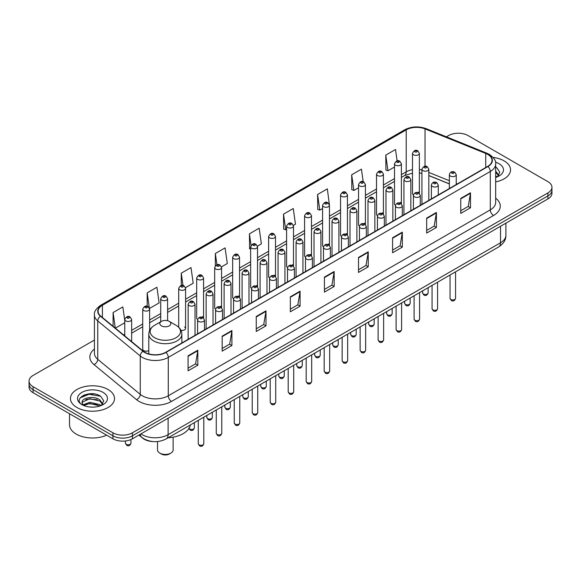 <?xml version="1.0" encoding="UTF-8"?>
<svg xmlns="http://www.w3.org/2000/svg" width="581" height="581" viewBox="0 0 581 581"><rect width="100%" height="100%" fill="white"/><g stroke="black" fill="none" stroke-linecap="round" stroke-linejoin="round"><path stroke-width="0.87" d="M400.382 202.449A3.442 1.99 0 0 1 401.384 203.771L401.391 163.748A3.442 1.99 180 0 1 399.263 165.585A3.442 1.99 180 0 1 395.508 165.157A3.442 1.99 180 0 1 394.506 163.748L394.506 203.858A3.442 1.99 0 0 0 395.472 205.238M383.409 214.157L383.409 174.133A3.442 1.99 180 0 1 381.281 175.97A3.442 1.99 180 0 1 377.527 175.535A3.442 1.99 180 0 1 376.517 174.133L376.517 214.236A3.442 1.99 0 0 0 377.49 215.624M364.41 223.213A3.442 1.99 0 0 1 365.42 224.535L365.42 184.518A3.442 1.99 180 0 1 363.299 186.348A3.442 1.99 180 0 1 359.545 185.92A3.442 1.99 180 0 1 358.535 184.518L358.535 224.622A3.442 1.99 0 0 0 359.508 226.002M346.429 233.598A3.442 1.99 0 0 1 347.438 234.913L347.438 194.896A3.442 1.99 180 0 1 345.31 196.734A3.442 1.99 180 0 1 341.563 196.305A3.442 1.99 180 0 1 340.553 194.896L340.553 235.007A3.442 1.99 0 0 0 341.519 236.387M328.447 243.984A3.442 1.99 0 0 1 329.449 245.298L329.456 205.282A3.442 1.99 180 0 1 327.328 207.119A3.442 1.99 180 0 1 323.581 206.683A3.442 1.99 180 0 1 322.571 205.282L322.571 245.385A3.442 1.99 0 0 0 323.537 246.772M311.474 255.684L311.474 215.66A3.442 1.99 180 0 1 309.346 217.497A3.442 1.99 180 0 1 305.591 217.069A3.442 1.99 180 0 1 304.589 215.66L304.589 255.771A3.442 1.99 0 0 0 305.555 257.151M292.483 264.747A3.442 1.99 0 0 1 293.485 266.062L293.492 226.045A3.442 1.99 180 0 1 291.364 227.883A3.442 1.99 180 0 1 287.61 227.454A3.442 1.99 180 0 1 286.6 226.045L286.6 266.156A3.442 1.99 0 0 0 287.573 267.536M274.493 275.133A3.442 1.99 0 0 1 275.503 276.447L275.503 236.431A3.442 1.99 180 0 1 273.382 238.268A3.442 1.99 180 0 1 269.628 237.832A3.442 1.99 180 0 1 268.618 236.431L268.618 276.534A3.442 1.99 0 0 0 269.591 277.921M256.511 285.511A3.442 1.99 0 0 1 257.521 286.832L257.521 246.809A3.442 1.99 180 0 1 255.393 248.646A3.442 1.99 180 0 1 251.646 248.218A3.442 1.99 180 0 1 250.636 246.809L250.636 286.92A3.442 1.99 0 0 0 251.602 288.299M239.539 297.218L239.539 257.194A3.442 1.99 180 0 1 237.411 259.032A3.442 1.99 180 0 1 233.664 258.596A3.442 1.99 180 0 1 232.654 257.194L232.654 297.298A3.442 1.99 0 0 0 233.62 298.685M220.548 306.274A3.442 1.99 0 0 1 221.55 307.596L221.557 267.58A3.442 1.99 180 0 1 219.429 269.41A3.442 1.99 180 0 1 215.674 268.981A3.442 1.99 180 0 1 214.672 267.58L214.672 307.683A3.442 1.99 0 0 0 215.638 309.063M202.566 316.66A3.442 1.99 0 0 1 203.568 317.974L203.568 277.958A3.442 1.99 180 0 1 201.447 279.795A3.442 1.99 180 0 1 197.693 279.367A3.442 1.99 180 0 1 196.683 277.958L196.683 318.068A3.442 1.99 0 0 0 197.656 319.448M149.622 330.48L149.622 309.107A3.442 1.99 180 0 1 147.494 310.944A3.442 1.99 180 0 1 143.747 310.515A3.442 1.99 180 0 1 142.737 309.107L142.737 349.21A3.442 1.99 0 0 0 143.747 350.619A3.442 1.99 0 0 0 148.801 350.503M418.364 192.071A3.442 1.99 0 0 1 419.366 193.386L419.373 153.369A3.442 1.99 180 0 1 417.245 155.207A3.442 1.99 180 0 1 413.498 154.771A3.442 1.99 180 0 1 412.488 153.369L412.488 193.473A3.442 1.99 0 0 0 413.454 194.86M449.36 183.908L428.822 175.607M383.402 214.149A3.442 1.99 0 0 0 382.4 212.835M311.467 255.684A3.442 1.99 0 0 0 310.465 254.362M239.532 297.211A3.442 1.99 0 0 0 238.53 295.896M180.96 330.313A3.442 1.99 0 0 0 185.586 328.447A3.442 1.99 0 0 0 184.576 327.045M153.043 441.575A13.77 7.952 180 0 1 142.723 438.197L138.903 435.053M94.325 393.954A18.36 10.603 0 0 0 83.577 395.233M94.427 340.038L33.081 375.449A13.77 7.952 0 0 0 29.05 381.071L29.05 387.069A13.77 7.952 0 0 0 33.081 392.691L112.939 438.8A13.77 7.952 0 0 0 132.417 438.8L547.919 198.913A13.77 7.952 0 0 0 551.95 193.284L551.95 190.285A13.77 7.952 0 0 1 547.919 195.913A13.77 7.952 0 0 0 551.95 190.285L551.95 187.293A13.77 7.952 0 0 0 547.919 181.664L468.061 135.562A13.77 7.952 0 0 0 448.583 135.562L446.39 136.833M29.05 381.071A13.77 7.952 0 0 0 33.081 386.699L112.939 432.801A13.77 7.952 0 0 0 132.417 432.801L132.417 435.801L547.919 195.913L132.417 435.801A13.77 7.952 0 0 1 112.939 435.801A13.77 7.952 0 0 0 132.417 435.801L132.417 438.8M33.081 386.699L33.081 389.691L112.939 435.801L33.081 389.691A13.77 7.952 0 0 1 29.05 384.07A13.77 7.952 0 0 0 33.081 389.691L33.081 392.691M504.097 160.864A22.034 12.724 0 0 0 493.087 157.415A22.034 12.724 0 0 1 504.097 160.864A22.034 12.724 0 0 1 510.546 169.863A22.034 12.724 0 0 0 504.097 160.864M108.066 389.51A22.034 12.724 0 0 0 84.056 386.75A22.034 12.724 0 0 0 70.454 398.501A22.034 12.724 0 0 0 76.903 407.499A22.034 12.724 0 0 0 100.92 410.259A22.034 12.724 0 0 0 114.522 398.501A22.034 12.724 0 0 0 108.066 389.51A22.034 12.724 0 0 0 84.056 386.75A22.034 12.724 0 0 0 70.454 398.501A22.034 12.724 0 0 0 76.903 407.499A22.034 12.724 0 0 0 100.92 410.259A22.034 12.724 0 0 0 114.522 398.501A22.034 12.724 0 0 0 108.066 389.51M487.699 154.401A14.692 8.483 180 0 1 492.005 160.392A14.692 8.483 180 0 1 487.699 166.391L165.687 352.304A14.692 8.483 180 0 1 143.267 351.171L100.753 316.122A14.692 8.483 180 0 1 98.095 311.256A14.692 8.483 180 0 1 102.401 305.257L406.213 129.853A14.692 8.483 180 0 1 425.023 128.902L485.738 153.449A14.692 8.483 180 0 1 487.699 154.401M487.96 154.248A15.055 8.693 0 0 0 485.948 153.275L425.234 128.728A15.055 8.693 0 0 0 405.952 129.701L102.14 305.105A15.055 8.693 0 0 0 100.455 316.238L142.962 351.294A15.055 8.693 0 0 0 165.948 352.456L487.96 166.544A15.055 8.693 0 0 0 487.96 154.248M188.084 355.826L188.084 370.823L197.823 365.202L197.823 350.205L188.084 355.826M188.084 368.165L195.586 363.829L197.787 350.706A3.675 2.121 -120 0 0 197.823 350.205M195.521 363.873L197.823 365.202M222.167 336.152L222.167 351.142L231.906 345.521L231.906 330.531L222.167 336.152M222.167 348.484L229.669 344.155L231.87 331.025A3.675 2.121 -120 0 0 231.906 330.531M229.604 344.192L231.906 345.521M256.25 316.471L256.25 331.468L265.989 325.847L265.989 310.85L256.25 316.471M256.25 328.802L263.752 324.474L265.953 311.351A3.675 2.121 -120 0 0 265.989 310.85M263.687 324.51L265.989 325.847M290.34 296.797L290.34 311.786L300.079 306.165L300.079 291.175L290.34 296.797M290.34 309.128L297.835 304.8L300.036 291.669A3.675 2.121 -120 0 0 300.079 291.175M297.77 304.836L300.079 306.165M460.755 198.404L460.755 213.394L470.494 207.773L470.494 192.783L460.755 198.404M460.755 210.736L468.257 206.408L470.457 193.277A3.675 2.121 -120 0 0 470.494 192.783M468.192 206.444L470.494 207.773M426.672 218.078L426.672 233.075L436.411 227.454L436.411 212.457L426.672 218.078M426.672 230.417L434.174 226.082L436.375 212.958A3.675 2.121 -120 0 0 436.411 212.457M434.109 226.125L436.411 227.454M392.589 237.76L392.589 252.75L402.328 247.128L402.328 232.139L392.589 237.76M392.589 250.091L400.091 245.763L402.292 232.632A3.675 2.121 -120 0 0 402.328 232.139M400.026 245.799L402.328 247.128M358.506 257.441L358.506 272.431L368.245 266.81L368.245 251.813L358.506 257.441M358.506 269.773L366.008 265.437L368.201 252.314A3.675 2.121 -120 0 0 368.245 251.813M365.943 265.481L368.245 266.81M324.423 277.115L324.423 292.112L334.162 286.484L334.162 271.494L324.423 277.115M324.423 289.447L331.925 285.118L334.119 271.995A3.675 2.121 -120 0 0 334.162 271.494M331.86 285.155L334.162 286.484M495.673 181.889A22.034 12.724 0 0 0 510.546 169.863A22.034 12.724 0 0 1 495.673 181.889M132.417 432.801L547.919 192.914A13.77 7.952 0 0 0 551.95 187.293M185.506 287.668L193.204 283.223L191.004 267.558L181.272 273.179L181.272 285.474M149.535 308.438L159.121 302.904L156.921 287.239L147.182 292.86L147.182 306.267M124.755 320.545L122.838 306.913L113.099 312.534L113.099 326.297M293.405 225.377L295.46 224.186L293.26 208.521L283.521 214.142L283.681 229.045M329.369 204.606L327.343 188.847L317.604 194.468L317.763 209.371M363.19 181.737L361.426 169.165L351.687 174.787L351.846 189.689M397.106 160.872L395.508 149.491L385.777 155.112L385.929 170.015M221.47 266.904L227.287 263.542L225.094 247.876L215.355 253.505L215.355 265.771M257.434 246.141L261.37 243.867L259.177 228.202L249.438 233.823L249.59 248.726M250.636 249.118L249.438 248.668M249.438 233.823L251.057 245.364M283.521 214.142L285.721 229.815L286.6 229.299M285.721 229.815L283.521 228.987M317.604 194.468L319.804 210.133L322.571 208.535M319.804 210.133L317.604 209.313M351.687 174.787L353.887 190.452L358.535 187.772M353.887 190.452L351.687 189.631M385.777 155.112L387.97 170.778L394.506 167.008M387.97 170.778L385.777 169.957M215.355 253.505L216.938 264.783M181.272 273.179L182.993 285.467M147.182 292.86L149.281 307.792M115.365 328.163L124.755 322.745M113.099 312.534L115.285 328.098M495.673 175.861L497.067 176.951M495.673 177.052L496.072 177.321M495.673 171.104L498.832 175.339M495.673 172.296L498.6 175.644M495.673 177.445A14.968 8.642 0 0 0 499.094 175.97A14.968 8.642 0 0 0 499.094 163.748A14.968 8.642 0 0 0 495.506 162.215M497.416 176.806L499.762 172.201L496.799 167.735M495.673 167.175L496.595 167.597M157.524 441.545L157.524 449.934A7.807 4.503 0 0 0 159.811 453.115L161.438 454.051A5.512 3.181 0 0 0 169.224 454.051L170.85 453.115A7.807 4.503 0 0 0 173.131 449.934L173.131 437.181M161.438 454.051L159.811 453.115A7.807 4.503 0 0 0 170.85 453.115M161.438 325.861A5.512 3.181 0 0 0 169.224 325.861A5.512 3.181 0 0 0 169.224 321.366L176.065 325.309A15.179 8.766 0 0 1 176.065 337.706A15.179 8.766 0 0 1 154.597 337.706A15.179 8.766 0 0 1 154.597 325.309C150.857 327.531 148.925 330.48 148.801 334.162A16.529 9.543 0 0 0 153.645 340.909A16.529 9.543 0 0 0 171.656 342.979A16.529 9.543 0 0 0 181.853 334.162C181.737 330.48 179.805 327.531 176.065 325.309L169.224 321.366A5.512 3.181 0 0 0 161.438 321.366A5.512 3.181 0 0 0 161.438 325.861M168.069 437.805A25.252 14.576 0 0 0 190.43 424.9M69.531 413.737L69.531 424.74A22.957 13.254 0 0 0 76.256 434.109A22.957 13.254 0 0 0 106.65 435.169M89.982 407.02L93.476 407.128M83.119 404.826L89.801 402.277L99.823 404.623L101.043 405.596M83.729 405.465L89.801 403.468L100.048 405.959M83.221 405.291L82.146 402.778A10.378 5.992 0 0 0 83.824 405.553M102.808 403.977L99.823 399.859C93.599 395.211 80.781 398.079 82.146 402.778L82.11 402.321M82.175 402.923L82.466 402.146L89.801 398.704L99.823 401.05L102.568 404.289M101.392 405.451L103.738 400.846L100.774 396.373C90.273 388.827 71.608 398.777 82.386 404.87L82.916 405.197M103.069 392.393A14.968 8.642 0 0 0 81.906 392.393A14.968 8.642 0 0 0 81.906 404.616A14.968 8.642 0 0 0 103.069 404.616A14.968 8.642 0 0 0 103.069 392.393M80.193 397.876L88.987 394.267L100.571 396.242M85.683 399.626L88.987 399.031L97.252 399.735M85.683 404.391L88.987 403.788L97.252 404.499M140.922 433.884A18.36 10.603 0 0 0 142.156 434.675A18.36 10.603 0 0 0 168.12 434.675L500.524 242.764A18.36 10.603 0 0 0 505.898 235.269C506.036 239.822 503.611 243.722 498.621 246.969L166.217 438.88A9.18 5.302 60 0 0 168.12 434.675L168.12 418.182M500.524 226.27L500.524 242.764A9.18 5.302 60 0 1 498.621 246.969M140.174 434.319A9.18 6.144 129.5 0 0 141.779 437.304L138.99 435.002M547.919 198.913L547.919 192.914M112.939 438.8L112.939 432.801M495.673 198.172A22.957 13.254 180 0 1 493.545 215.493L171.533 401.406A4.59 2.651 60 0 1 168.287 395.784L490.299 209.872A18.36 10.603 0 0 0 495.673 202.377L495.673 163.995A18.36 10.603 180 0 1 490.299 171.489A4.59 2.651 -120 0 0 487.96 166.544M171.533 401.406A22.957 13.254 180 0 1 139.07 401.406A22.957 13.254 180 0 1 136.499 399.641L93.984 364.585A22.957 13.254 180 0 1 94.427 349.036M142.316 395.784A18.36 10.603 0 0 0 168.287 395.784L168.287 357.402A18.36 10.603 180 0 1 140.261 355.986L97.746 320.937A18.36 10.603 180 0 1 94.427 314.851L94.427 353.233A18.36 10.603 0 0 0 97.746 359.319L140.261 394.368A18.36 10.603 0 0 0 142.316 395.784M495.673 163.995C496.29 161.126 494.177 157.923 489.347 154.393L486.936 153.224A4.59 2.15 112 0 0 485.948 153.275M486.936 153.224L426.222 128.677C418.618 125.99 411.399 126.382 404.565 129.853A4.59 2.651 60 0 1 405.952 129.701M102.14 305.105A4.59 2.651 -120 0 0 100.753 305.257C95.988 308.678 93.875 311.881 94.427 314.851M100.455 316.238A4.59 3.072 129.5 0 0 97.746 320.937L97.746 359.319A4.59 3.072 -50.5 0 1 93.984 364.585M426.222 128.677A4.59 2.15 112 0 0 425.234 128.728M142.962 351.294A4.59 3.072 129.5 0 0 140.261 355.986L140.261 394.368A4.59 3.072 -50.5 0 1 136.499 399.641M165.948 352.456A4.59 2.651 60 0 1 168.287 357.402L490.299 171.489L490.299 209.872A4.59 2.651 60 0 0 493.545 215.493M102.401 305.257L102.401 317.48M485.738 153.449L485.738 167.524M425.023 128.902L425.023 166.26M457.312 183.937L456.245 183.509M449.36 180.72L428.822 172.419M421.929 169.928A14.692 8.483 0 0 0 419.373 169.499M412.488 169.688A14.692 8.483 0 0 0 406.213 171.838L401.391 174.62M406.213 129.853L406.213 171.838A8.265 4.771 60 0 1 404.499 175.615L401.391 177.416M394.506 178.592L383.409 185.005M376.517 188.978L365.42 195.383M358.535 199.363L347.438 205.768M340.553 209.741L329.456 216.147M322.571 220.126L311.474 226.532M304.589 230.504L293.492 236.917M286.6 240.89L275.503 247.295M268.618 251.275L257.521 257.681M250.636 261.653L239.539 268.066M232.654 272.039L221.557 278.444M214.672 282.424L203.568 288.83M196.683 292.802L185.586 299.208M178.701 303.188L167.604 309.593M160.719 313.566L149.622 319.978M142.737 323.951L131.64 330.357M124.755 334.336L123.63 334.983M324.423 277.595L334.119 271.995M358.506 257.913L368.201 252.314M392.589 238.232L402.292 232.632M426.672 218.558L436.375 212.958M460.755 198.876L470.457 193.277M290.34 297.269L300.036 291.669M256.25 316.95L265.953 311.351M222.167 336.624L231.87 331.025M188.084 356.306L197.787 350.706M455.562 298.351C454.654 300.827 453.245 301.554 451.335 300.53L450.05 298.351A2.752 1.59 0 0 0 450.856 299.476A2.752 1.59 0 0 0 453.863 299.818A2.752 1.59 0 0 0 455.562 298.351L455.562 271.828M450.369 176.065A3.442 1.99 180 0 1 449.36 174.656C450.239 171.831 452.04 171.01 454.763 172.201L456.245 174.656A3.442 1.99 180 0 1 454.124 176.493A3.442 1.99 180 0 1 450.369 176.065M453.616 172.317A1.147 0.661 0 0 0 451.996 172.317A1.147 0.661 0 0 0 451.996 173.254A1.147 0.661 0 0 0 453.616 173.254A1.147 0.661 0 0 0 453.616 172.317M437.573 308.736C436.672 311.213 435.263 311.939 433.346 310.908L432.068 308.736A2.752 1.59 0 0 0 432.874 309.862A2.752 1.59 0 0 0 435.873 310.203A2.752 1.59 0 0 0 437.573 308.736L437.573 282.213M432.387 186.443A3.442 1.99 180 0 1 431.378 185.041C432.257 182.216 434.058 181.395 436.781 182.587L438.263 185.041A3.442 1.99 180 0 1 436.142 186.879A3.442 1.99 180 0 1 432.387 186.443M435.634 182.695A1.147 0.661 0 0 0 434.007 182.695A1.147 0.661 0 0 0 434.007 183.632A1.147 0.661 0 0 0 435.634 183.632A1.147 0.661 0 0 0 435.634 182.695M419.591 319.114C418.683 321.591 417.274 322.317 415.364 321.293L414.086 319.114A2.752 1.59 0 0 0 414.892 320.24A2.752 1.59 0 0 0 417.892 320.589A2.752 1.59 0 0 0 419.591 319.114L419.591 292.592M414.406 196.828A3.442 1.99 180 0 1 413.396 195.419C414.275 192.594 416.076 191.781 418.799 192.965L420.281 195.419A3.442 1.99 180 0 1 418.153 197.257A3.442 1.99 180 0 1 414.406 196.828M417.652 193.081A1.147 0.661 0 0 0 416.025 193.081A1.147 0.661 0 0 0 416.025 194.018A1.147 0.661 0 0 0 417.652 194.018A1.147 0.661 0 0 0 417.652 193.081M401.609 329.5C400.701 331.976 399.292 332.702 397.382 331.671L396.104 329.5A2.752 1.59 0 0 0 396.91 330.625A2.752 1.59 0 0 0 399.91 330.967A2.752 1.59 0 0 0 401.609 329.5L401.609 302.977M396.424 207.214A3.442 1.99 180 0 1 395.414 205.805C396.293 202.98 398.094 202.159 400.817 203.35L402.299 205.805A3.442 1.99 180 0 1 400.171 207.642A3.442 1.99 180 0 1 396.424 207.214M399.67 203.459A1.147 0.661 0 0 0 398.043 203.459A1.147 0.661 0 0 0 398.043 204.403A1.147 0.661 0 0 0 399.67 204.403A1.147 0.661 0 0 0 399.67 203.459M383.627 339.885C382.719 342.362 381.31 343.08 379.4 342.056L378.115 339.885A2.752 1.59 0 0 0 378.921 341.003A2.752 1.59 0 0 0 381.928 341.352A2.752 1.59 0 0 0 383.627 339.885L383.627 313.362M378.434 217.592A3.442 1.99 180 0 1 377.432 216.19C378.311 213.365 380.112 212.544 382.828 213.728L384.317 216.19A3.442 1.99 180 0 1 382.189 218.028A3.442 1.99 180 0 1 378.434 217.592M381.681 213.844A1.147 0.661 0 0 0 380.061 213.844A1.147 0.661 0 0 0 380.061 214.781A1.147 0.661 0 0 0 381.681 214.781A1.147 0.661 0 0 0 381.681 213.844M365.645 350.263C364.737 352.74 363.328 353.466 361.418 352.442L360.133 350.263A2.752 1.59 0 0 0 360.939 351.389A2.752 1.59 0 0 0 363.946 351.73A2.752 1.59 0 0 0 365.645 350.263L365.645 323.74M360.452 227.977A3.442 1.99 180 0 1 359.443 226.568C360.322 223.743 362.123 222.93 364.846 224.113L366.328 226.568A3.442 1.99 180 0 1 364.207 228.406A3.442 1.99 180 0 1 360.452 227.977M363.699 224.23A1.147 0.661 0 0 0 362.079 224.23A1.147 0.661 0 0 0 362.079 225.167A1.147 0.661 0 0 0 363.699 225.167A1.147 0.661 0 0 0 363.699 224.23M347.656 360.648C346.755 363.125 345.346 363.851 343.429 362.82L342.151 360.648A2.752 1.59 0 0 0 342.957 361.774A2.752 1.59 0 0 0 345.956 362.116A2.752 1.59 0 0 0 347.656 360.648L347.656 334.126M342.47 238.355A3.442 1.99 180 0 1 341.461 236.954C342.34 234.128 344.141 233.308 346.864 234.499L348.346 236.954A3.442 1.99 180 0 1 346.225 238.791A3.442 1.99 180 0 1 342.47 238.355M345.717 234.608A1.147 0.661 0 0 0 344.09 234.608A1.147 0.661 0 0 0 344.09 235.545A1.147 0.661 0 0 0 345.717 235.545A1.147 0.661 0 0 0 345.717 234.608M329.674 371.027C328.766 373.51 327.357 374.229 325.447 373.205L324.169 371.027A2.752 1.59 0 0 0 324.975 372.152A2.752 1.59 0 0 0 327.974 372.501A2.752 1.59 0 0 0 329.674 371.027L329.674 344.504M324.488 248.741A3.442 1.99 180 0 1 323.479 247.339C324.358 244.514 326.159 243.693 328.882 244.877L330.364 247.339A3.442 1.99 180 0 1 328.236 249.169A3.442 1.99 180 0 1 324.488 248.741M327.735 244.993A1.147 0.661 0 0 0 326.108 244.993A1.147 0.661 0 0 0 326.108 245.93A1.147 0.661 0 0 0 327.735 245.93A1.147 0.661 0 0 0 327.735 244.993M311.692 381.412C310.784 383.888 309.375 384.615 307.465 383.591L306.187 381.412A2.752 1.59 0 0 0 306.993 382.538A2.752 1.59 0 0 0 309.993 382.879A2.752 1.59 0 0 0 311.692 381.412L311.692 354.889M306.507 259.126A3.442 1.99 180 0 1 305.497 257.717C306.376 254.892 308.177 254.071 310.9 255.262L312.382 257.717A3.442 1.99 180 0 1 310.254 259.554A3.442 1.99 180 0 1 306.507 259.126M309.753 255.379A1.147 0.661 0 0 0 308.126 255.379A1.147 0.661 0 0 0 308.126 256.315A1.147 0.661 0 0 0 309.753 256.315A1.147 0.661 0 0 0 309.753 255.379M293.71 391.797C292.802 394.274 291.393 395 289.483 393.969L288.198 391.797A2.752 1.59 0 0 0 289.004 392.916A2.752 1.59 0 0 0 292.011 393.264A2.752 1.59 0 0 0 293.71 391.797L293.71 365.275M288.517 269.504A3.442 1.99 180 0 1 287.508 268.102C288.394 265.277 290.195 264.457 292.911 265.648L294.4 268.102A3.442 1.99 180 0 1 292.272 269.94A3.442 1.99 180 0 1 288.517 269.504M291.764 265.757A1.147 0.661 0 0 0 290.144 265.757A1.147 0.661 0 0 0 290.144 266.694A1.147 0.661 0 0 0 291.764 266.694A1.147 0.661 0 0 0 291.764 265.757M275.728 402.175C274.82 404.652 273.411 405.378 271.501 404.354L270.216 402.175A2.752 1.59 0 0 0 271.022 403.301A2.752 1.59 0 0 0 274.029 403.65A2.752 1.59 0 0 0 275.728 402.175L275.728 375.653M270.535 279.889A3.442 1.99 180 0 1 269.526 278.481C270.405 275.655 272.206 274.842 274.929 276.026L276.411 278.481A3.442 1.99 180 0 1 274.29 280.318A3.442 1.99 180 0 1 270.535 279.889M273.782 276.142A1.147 0.661 0 0 0 272.162 276.142A1.147 0.661 0 0 0 272.162 277.079A1.147 0.661 0 0 0 273.782 277.079A1.147 0.661 0 0 0 273.782 276.142M257.739 412.561C256.838 415.037 255.429 415.764 253.512 414.732L252.234 412.561A2.752 1.59 0 0 0 253.04 413.687A2.752 1.59 0 0 0 256.039 414.028A2.752 1.59 0 0 0 257.739 412.561L257.739 386.038M252.553 290.275A3.442 1.99 180 0 1 251.544 288.866C252.423 286.041 254.224 285.22 256.947 286.411L258.429 288.866A3.442 1.99 180 0 1 256.308 290.703A3.442 1.99 180 0 1 252.553 290.275M255.8 286.52A1.147 0.661 0 0 0 254.173 286.52A1.147 0.661 0 0 0 254.173 287.464A1.147 0.661 0 0 0 255.8 287.464A1.147 0.661 0 0 0 255.8 286.52M239.757 422.946C238.849 425.423 237.44 426.142 235.53 425.118L234.252 422.946A2.752 1.59 0 0 0 235.058 424.065A2.752 1.59 0 0 0 238.057 424.413A2.752 1.59 0 0 0 239.757 422.946L239.757 396.424M234.571 300.653A3.442 1.99 180 0 1 233.562 299.251C234.441 296.426 236.242 295.606 238.965 296.789L240.447 299.251A3.442 1.99 180 0 1 238.319 301.089A3.442 1.99 180 0 1 234.571 300.653M237.818 296.906A1.147 0.661 0 0 0 236.191 296.906A1.147 0.661 0 0 0 236.191 297.842A1.147 0.661 0 0 0 237.818 297.842A1.147 0.661 0 0 0 237.818 296.906M221.775 433.324C220.867 435.801 219.458 436.527 217.548 435.503L216.263 433.324A2.752 1.59 0 0 0 217.076 434.45A2.752 1.59 0 0 0 220.076 434.791A2.752 1.59 0 0 0 221.775 433.324L221.775 406.802M216.59 311.038A3.442 1.99 180 0 1 215.58 309.629C216.459 306.804 218.26 305.991 220.983 307.175L222.465 309.629A3.442 1.99 180 0 1 220.337 311.467A3.442 1.99 180 0 1 216.59 311.038M219.836 307.291A1.147 0.661 0 0 0 218.209 307.291A1.147 0.661 0 0 0 218.209 308.228A1.147 0.661 0 0 0 219.836 308.228A1.147 0.661 0 0 0 219.836 307.291M203.793 443.71C202.885 446.186 201.476 446.912 199.566 445.881L198.281 443.71A2.752 1.59 0 0 0 199.087 444.835A2.752 1.59 0 0 0 202.094 445.177A2.752 1.59 0 0 0 203.793 443.71L203.793 417.187M198.6 321.416A3.442 1.99 180 0 1 197.591 320.015C198.477 317.19 200.278 316.369 202.994 317.56L204.483 320.015A3.442 1.99 180 0 1 202.355 321.852A3.442 1.99 180 0 1 198.6 321.416M201.847 317.669A1.147 0.661 0 0 0 200.227 317.669A1.147 0.661 0 0 0 200.227 318.606A1.147 0.661 0 0 0 201.847 318.606A1.147 0.661 0 0 0 201.847 317.669M423.426 294.022A2.752 1.59 0 0 0 426.432 294.364A2.752 1.59 0 0 0 428.132 292.897C427.224 295.373 425.815 296.099 423.905 295.075L422.619 292.897A2.752 1.59 0 0 0 423.426 294.022M428.822 200.387L428.822 169.202A3.442 1.99 180 0 1 426.694 171.039A3.442 1.99 180 0 1 422.939 170.611A3.442 1.99 180 0 1 421.929 169.202L421.929 204.367M424.566 167.8A1.147 0.661 0 0 0 426.185 167.8A1.147 0.661 0 0 0 426.185 166.863A1.147 0.661 0 0 0 424.566 166.863A1.147 0.661 0 0 0 424.566 167.8M405.444 304.408A2.752 1.59 0 0 0 408.443 304.749A2.752 1.59 0 0 0 410.15 303.282C409.242 305.759 407.833 306.485 405.923 305.453L404.637 303.282A2.752 1.59 0 0 0 405.444 304.408M410.832 210.772L410.832 179.587A3.442 1.99 180 0 1 408.712 181.425A3.442 1.99 180 0 1 404.957 180.989A3.442 1.99 180 0 1 403.948 179.587L403.948 214.745M406.584 178.178A1.147 0.661 0 0 0 408.203 178.178A1.147 0.661 0 0 0 408.203 177.241A1.147 0.661 0 0 0 406.584 177.241A1.147 0.661 0 0 0 406.584 178.178M387.462 314.786A2.752 1.59 0 0 0 390.461 315.134A2.752 1.59 0 0 0 392.16 313.66C391.253 316.137 389.851 316.863 387.934 315.839L386.655 313.66A2.752 1.59 0 0 0 387.462 314.786M392.85 221.15L392.85 189.965A3.442 1.99 180 0 1 390.73 191.803A3.442 1.99 180 0 1 386.975 191.374A3.442 1.99 180 0 1 385.966 189.965L385.966 225.13M388.595 188.564A1.147 0.661 0 0 0 390.221 188.564A1.147 0.661 0 0 0 390.221 187.627A1.147 0.661 0 0 0 388.595 187.627A1.147 0.661 0 0 0 388.595 188.564M369.48 325.171A2.752 1.59 0 0 0 372.479 325.513A2.752 1.59 0 0 0 374.179 324.045C373.271 326.522 371.862 327.248 369.952 326.217L368.674 324.045A2.752 1.59 0 0 0 369.48 325.171M374.868 231.536L374.868 200.351A3.442 1.99 180 0 1 372.741 202.188A3.442 1.99 180 0 1 368.993 201.76A3.442 1.99 180 0 1 367.984 200.351L367.984 235.508M370.613 198.949A1.147 0.661 0 0 0 372.239 198.949A1.147 0.661 0 0 0 372.239 198.012A1.147 0.661 0 0 0 370.613 198.012A1.147 0.661 0 0 0 370.613 198.949M351.498 335.549A2.752 1.59 0 0 0 354.497 335.898A2.752 1.59 0 0 0 356.197 334.431C355.289 336.907 353.88 337.634 351.97 336.602L350.684 334.431A2.752 1.59 0 0 0 351.498 335.549M356.887 241.921L356.887 210.736A3.442 1.99 180 0 1 354.759 212.573A3.442 1.99 180 0 1 351.004 212.138A3.442 1.99 180 0 1 350.002 210.736L350.002 245.894M352.631 209.327A1.147 0.661 0 0 0 354.25 209.327A1.147 0.661 0 0 0 354.25 208.39A1.147 0.661 0 0 0 352.631 208.39A1.147 0.661 0 0 0 352.631 209.327M333.509 345.935A2.752 1.59 0 0 0 336.515 346.283A2.752 1.59 0 0 0 338.215 344.809C337.307 347.285 335.898 348.012 333.988 346.988L332.702 344.809A2.752 1.59 0 0 0 333.509 345.935M338.905 252.299L338.905 221.114A3.442 1.99 180 0 1 336.777 222.951A3.442 1.99 180 0 1 333.022 222.523A3.442 1.99 180 0 1 332.012 221.114L332.012 256.279M334.649 219.712A1.147 0.661 0 0 0 336.268 219.712A1.147 0.661 0 0 0 336.268 218.776A1.147 0.661 0 0 0 334.649 218.776A1.147 0.661 0 0 0 334.649 219.712M315.527 356.32A2.752 1.59 0 0 0 318.526 356.661A2.752 1.59 0 0 0 320.233 355.194C319.325 357.671 317.916 358.397 316.006 357.366L314.72 355.194A2.752 1.59 0 0 0 315.527 356.32M320.915 262.685L320.915 231.499A3.442 1.99 180 0 1 318.795 233.337A3.442 1.99 180 0 1 315.04 232.908A3.442 1.99 180 0 1 314.03 231.499L314.03 266.657M316.667 230.091A1.147 0.661 0 0 0 318.286 230.091A1.147 0.661 0 0 0 318.286 229.154A1.147 0.661 0 0 0 316.667 229.154A1.147 0.661 0 0 0 316.667 230.091M297.545 366.698A2.752 1.59 0 0 0 300.544 367.047A2.752 1.59 0 0 0 302.243 365.572C301.336 368.056 299.927 368.775 298.017 367.751L296.738 365.572A2.752 1.59 0 0 0 297.545 366.698M302.933 273.063L302.933 241.885A3.442 1.99 180 0 1 300.813 243.715A3.442 1.99 180 0 1 297.058 243.286A3.442 1.99 180 0 1 296.049 241.885L296.049 277.043M298.678 240.476A1.147 0.661 0 0 0 300.304 240.476A1.147 0.661 0 0 0 300.304 239.539A1.147 0.661 0 0 0 298.678 239.539A1.147 0.661 0 0 0 298.678 240.476M279.563 377.084A2.752 1.59 0 0 0 282.562 377.425A2.752 1.59 0 0 0 284.262 375.958C283.354 378.434 281.945 379.161 280.035 378.137L278.757 375.958A2.752 1.59 0 0 0 279.563 377.084M284.951 283.448L284.951 252.263A3.442 1.99 180 0 1 282.824 254.1A3.442 1.99 180 0 1 279.076 253.672A3.442 1.99 180 0 1 278.067 252.263L278.067 287.421M280.696 250.861A1.147 0.661 0 0 0 282.322 250.861A1.147 0.661 0 0 0 282.322 249.924A1.147 0.661 0 0 0 280.696 249.924A1.147 0.661 0 0 0 280.696 250.861M261.581 387.469A2.752 1.59 0 0 0 264.58 387.81A2.752 1.59 0 0 0 266.28 386.343C265.372 388.82 263.963 389.546 262.053 388.515L260.767 386.343A2.752 1.59 0 0 0 261.581 387.469M266.969 293.833L266.969 262.648A3.442 1.99 180 0 1 264.842 264.486A3.442 1.99 180 0 1 261.087 264.05A3.442 1.99 180 0 1 260.085 262.648L260.085 297.806M262.714 261.239A1.147 0.661 0 0 0 264.333 261.239A1.147 0.661 0 0 0 264.333 260.303A1.147 0.661 0 0 0 262.714 260.303A1.147 0.661 0 0 0 262.714 261.239M243.592 397.847A2.752 1.59 0 0 0 246.598 398.196A2.752 1.59 0 0 0 248.298 396.721C247.39 399.198 245.981 399.924 244.071 398.9L242.785 396.721A2.752 1.59 0 0 0 243.592 397.847M248.988 304.212L248.988 273.026A3.442 1.99 180 0 1 246.86 274.864A3.442 1.99 180 0 1 243.105 274.435A3.442 1.99 180 0 1 242.095 273.026L242.095 308.191M244.732 271.625A1.147 0.661 0 0 0 246.351 271.625A1.147 0.661 0 0 0 246.351 270.688A1.147 0.661 0 0 0 244.732 270.688A1.147 0.661 0 0 0 244.732 271.625M225.61 408.232A2.752 1.59 0 0 0 228.609 408.574A2.752 1.59 0 0 0 230.316 407.107C229.408 409.583 227.999 410.309 226.089 409.278L224.803 407.107A2.752 1.59 0 0 0 225.61 408.232M230.998 314.597L230.998 283.412A3.442 1.99 180 0 1 228.878 285.249A3.442 1.99 180 0 1 225.123 284.821A3.442 1.99 180 0 1 224.113 283.412L224.113 318.57M226.75 282.01A1.147 0.661 0 0 0 228.369 282.01A1.147 0.661 0 0 0 228.369 281.073A1.147 0.661 0 0 0 226.75 281.073A1.147 0.661 0 0 0 226.75 282.01M207.628 418.61A2.752 1.59 0 0 0 210.627 418.959A2.752 1.59 0 0 0 212.326 417.492C211.419 419.969 210.01 420.695 208.1 419.664L206.821 417.492A2.752 1.59 0 0 0 207.628 418.61M213.016 324.982L213.016 293.797A3.442 1.99 180 0 1 210.896 295.635A3.442 1.99 180 0 1 207.141 295.199A3.442 1.99 180 0 1 206.132 293.797L206.132 328.955M208.761 292.388A1.147 0.661 0 0 0 210.387 292.388A1.147 0.661 0 0 0 210.387 291.451A1.147 0.661 0 0 0 208.761 291.451A1.147 0.661 0 0 0 208.761 292.388M188.992 428.4A2.752 1.59 0 0 0 189.646 428.996A2.752 1.59 0 0 0 192.645 429.344A2.752 1.59 0 0 0 194.345 427.87C193.437 430.347 192.028 431.073 190.118 430.049L188.84 427.87M195.034 335.36L195.034 304.175A3.442 1.99 180 0 1 192.907 306.013A3.442 1.99 180 0 1 189.159 305.584A3.442 1.99 180 0 1 188.15 304.175L188.15 339.34M190.779 302.774A1.147 0.661 0 0 0 192.405 302.774A1.147 0.661 0 0 0 192.405 301.837A1.147 0.661 0 0 0 190.779 301.837A1.147 0.661 0 0 0 190.779 302.774M415.117 151.961A1.147 0.661 0 0 0 416.744 151.961A1.147 0.661 0 0 0 416.744 151.024A1.147 0.661 0 0 0 415.117 151.024A1.147 0.661 0 0 0 415.117 151.961M397.135 162.346A1.147 0.661 0 0 0 398.755 162.346A1.147 0.661 0 0 0 398.755 161.409A1.147 0.661 0 0 0 397.135 161.409A1.147 0.661 0 0 0 397.135 162.346M379.153 172.724A1.147 0.661 0 0 0 380.773 172.724A1.147 0.661 0 0 0 380.773 171.787A1.147 0.661 0 0 0 379.153 171.787A1.147 0.661 0 0 0 379.153 172.724M361.164 183.109A1.147 0.661 0 0 0 362.791 183.109A1.147 0.661 0 0 0 362.791 182.173A1.147 0.661 0 0 0 361.164 182.173A1.147 0.661 0 0 0 361.164 183.109M343.182 193.495A1.147 0.661 0 0 0 344.809 193.495A1.147 0.661 0 0 0 344.809 192.558A1.147 0.661 0 0 0 343.182 192.558A1.147 0.661 0 0 0 343.182 193.495M325.2 203.873A1.147 0.661 0 0 0 326.827 203.873A1.147 0.661 0 0 0 326.827 202.936A1.147 0.661 0 0 0 325.2 202.936A1.147 0.661 0 0 0 325.2 203.873M307.218 214.258A1.147 0.661 0 0 0 308.838 214.258A1.147 0.661 0 0 0 308.838 213.321A1.147 0.661 0 0 0 307.218 213.321A1.147 0.661 0 0 0 307.218 214.258M289.236 224.644A1.147 0.661 0 0 0 290.856 224.644A1.147 0.661 0 0 0 290.856 223.7A1.147 0.661 0 0 0 289.236 223.7A1.147 0.661 0 0 0 289.236 224.644M271.247 235.022A1.147 0.661 0 0 0 272.874 235.022A1.147 0.661 0 0 0 272.874 234.085A1.147 0.661 0 0 0 271.247 234.085A1.147 0.661 0 0 0 271.247 235.022M253.265 245.407A1.147 0.661 0 0 0 254.892 245.407A1.147 0.661 0 0 0 254.892 244.47A1.147 0.661 0 0 0 253.265 244.47A1.147 0.661 0 0 0 253.265 245.407M235.283 255.785A1.147 0.661 0 0 0 236.91 255.785A1.147 0.661 0 0 0 236.91 254.848A1.147 0.661 0 0 0 235.283 254.848A1.147 0.661 0 0 0 235.283 255.785M217.301 266.171A1.147 0.661 0 0 0 218.921 266.171A1.147 0.661 0 0 0 218.921 265.234A1.147 0.661 0 0 0 217.301 265.234A1.147 0.661 0 0 0 217.301 266.171M199.319 276.556A1.147 0.661 0 0 0 200.939 276.556A1.147 0.661 0 0 0 200.939 275.619A1.147 0.661 0 0 0 199.319 275.619A1.147 0.661 0 0 0 199.319 276.556M185.586 328.447L185.586 288.343A3.442 1.99 180 0 1 183.465 290.18A3.442 1.99 180 0 1 179.711 289.745A3.442 1.99 180 0 1 178.701 288.343L178.701 327.263M181.33 286.934A1.147 0.661 0 0 0 182.957 286.934A1.147 0.661 0 0 0 182.957 285.997A1.147 0.661 0 0 0 181.33 285.997A1.147 0.661 0 0 0 181.33 286.934M167.604 320.719L167.604 298.721A3.442 1.99 180 0 1 165.476 300.559A3.442 1.99 180 0 1 161.729 300.13A3.442 1.99 180 0 1 160.719 298.721L160.719 321.78M163.348 297.319A1.147 0.661 0 0 0 164.975 297.319A1.147 0.661 0 0 0 164.975 296.383A1.147 0.661 0 0 0 163.348 296.383A1.147 0.661 0 0 0 163.348 297.319M145.366 307.698A1.147 0.661 0 0 0 146.993 307.698A1.147 0.661 0 0 0 146.993 306.761A1.147 0.661 0 0 0 145.366 306.761A1.147 0.661 0 0 0 145.366 307.698M126.244 444.305A2.752 1.59 0 0 0 129.251 444.654A2.752 1.59 0 0 0 130.95 443.187C130.042 445.663 128.633 446.382 126.723 445.358L125.438 443.187A2.752 1.59 0 0 0 126.244 444.305M131.64 341.584L131.64 319.492A3.442 1.99 180 0 1 129.512 321.329A3.442 1.99 180 0 1 125.757 320.894A3.442 1.99 180 0 1 124.755 319.492L124.755 335.905M127.384 318.083A1.147 0.661 0 0 0 129.004 318.083A1.147 0.661 0 0 0 129.004 317.146A1.147 0.661 0 0 0 127.384 317.146A1.147 0.661 0 0 0 127.384 318.083M166.217 438.88C158.831 442.591 151.445 442.591 144.052 438.88L141.779 437.304M505.898 235.269L505.898 223.169M404.565 129.853L100.753 305.257M421.929 173.305L419.373 172.964M412.488 173.116L404.499 175.615M394.506 181.388L383.409 187.794M376.517 191.774L365.42 198.179M358.535 202.152L347.438 208.564M340.553 212.537L329.456 218.943M322.571 222.922L311.474 229.328M304.589 233.301L293.492 239.706M286.6 243.686L275.503 250.091M268.618 254.071L257.521 260.477M250.636 264.449L239.539 270.855M232.654 274.835L221.557 281.24M214.672 285.213L203.568 291.626M196.683 295.598L185.586 302.004M178.701 305.984L167.604 312.389M160.719 316.362L149.622 322.767M142.737 326.747L131.64 333.153M449.36 183.814L428.822 175.506M181.853 342.972L181.853 334.162M148.801 353.916L148.801 334.162M161.438 321.366L154.597 325.309M450.05 298.351L450.05 275.009M449.36 188.527L449.36 174.656M456.245 184.555L456.245 174.656M432.068 308.736L432.068 285.394M431.378 198.913L431.378 185.041M438.263 194.933L438.263 185.041M414.086 319.114L414.086 295.773M413.396 209.291L413.396 195.419M420.281 205.318L420.281 195.419M396.104 329.5L396.104 306.158M395.414 219.676L395.414 205.805M402.299 215.696L402.299 205.805M378.115 339.885L378.115 316.536M377.432 230.054L377.432 216.19M384.317 226.082L384.317 216.19M360.133 350.263L360.133 326.921M359.443 240.44L359.443 226.568M366.328 236.467L366.328 226.568M342.151 360.648L342.151 337.307M341.461 250.825L341.461 236.954M348.346 246.845L348.346 236.954M324.169 371.027L324.169 347.685M323.479 261.203L323.479 247.339M330.364 257.23L330.364 247.339M306.187 381.412L306.187 358.07M305.497 271.588L305.497 257.717M312.382 267.616L312.382 257.717M288.198 391.797L288.198 368.456M287.508 281.974L287.508 268.102M294.4 277.994L294.4 268.102M270.216 402.175L270.216 378.834M269.526 292.352L269.526 278.481M276.411 288.379L276.411 278.481M252.234 412.561L252.234 389.219M251.544 302.737L251.544 288.866M258.429 298.757L258.429 288.866M234.252 422.946L234.252 399.597M233.562 313.115L233.562 299.251M240.447 309.143L240.447 299.251M216.263 433.324L216.263 409.983M215.58 323.501L215.58 309.629M222.465 319.528L222.465 309.629M198.281 443.71L198.281 420.368M197.591 333.886L197.591 320.015M204.483 329.906L204.483 320.015M428.132 292.897L428.132 287.668M428.822 169.202L427.333 166.747C425.336 165.302 423.534 166.122 421.929 169.202M422.619 292.897L422.619 290.849M410.15 303.282L410.15 298.046M410.832 179.587L409.351 177.132C407.354 175.687 405.553 176.508 403.948 179.587M404.637 303.282L404.637 301.227M392.16 313.66L392.16 308.431M392.85 189.965L391.369 187.51C389.372 186.073 387.571 186.886 385.966 189.965M386.655 313.66L386.655 311.612M374.179 324.045L374.179 318.809M374.868 200.351L373.387 197.896C371.39 196.451 369.589 197.271 367.984 200.351M368.674 324.045L368.674 321.99M356.197 334.431L356.197 329.195M356.887 210.736L355.398 208.281C353.401 206.836 351.607 207.657 350.002 210.736M350.684 334.431L350.684 332.376M338.215 344.809L338.215 339.58M338.905 221.114L337.416 218.659C335.419 217.221 333.617 218.035 332.012 221.114M332.702 344.809L332.702 342.761M320.233 355.194L320.233 349.958M320.915 231.499L319.434 229.045C317.437 227.599 315.636 228.42 314.03 231.499M314.72 355.194L314.72 353.139M302.243 365.572L302.243 360.343M302.933 241.885L301.452 239.423C299.455 237.985 297.654 238.806 296.049 241.885M296.738 365.572L296.738 363.524M284.262 375.958L284.262 370.729M284.951 252.263L283.47 249.808C281.473 248.363 279.672 249.184 278.067 252.263M278.757 375.958L278.757 373.91M266.28 386.343L266.28 381.107M266.969 262.648L265.481 260.194C263.483 258.748 261.69 259.569 260.085 262.648M260.767 386.343L260.767 384.288M248.298 396.721L248.298 391.492M248.988 273.026L247.499 270.572C245.502 269.134 243.7 269.947 242.095 273.026M242.785 396.721L242.785 394.673M230.316 407.107L230.316 401.87M230.998 283.412L229.517 280.957C227.52 279.512 225.719 280.332 224.113 283.412M224.803 407.107L224.803 405.051M212.326 417.492L212.326 412.256M213.016 293.797L211.535 291.342C209.538 289.897 207.737 290.718 206.132 293.797M206.821 417.492L206.821 415.437M194.345 427.87L194.345 422.641M195.034 304.175L193.553 301.721C191.556 300.283 189.755 301.096 188.15 304.175M419.373 153.369L417.892 150.907C415.894 149.47 414.093 150.29 412.488 153.369M401.391 163.748L399.902 161.293C397.905 159.855 396.104 160.668 394.506 163.748M383.409 174.133L381.92 171.678C379.923 170.233 378.122 171.054 376.517 174.133M365.42 184.518L363.938 182.056C361.941 180.618 360.14 181.439 358.535 184.518M347.438 194.896L345.956 192.442C343.959 190.996 342.158 191.817 340.553 194.896M329.456 205.282L327.974 202.827C325.977 201.382 324.176 202.203 322.571 205.282M311.474 215.66L309.985 213.205C307.988 211.767 306.187 212.581 304.589 215.66M293.492 226.045L292.003 223.591C290.006 222.145 288.205 222.966 286.6 226.045M275.503 236.431L274.021 233.969C272.024 232.531 270.223 233.351 268.618 236.431M257.521 246.809L256.039 244.354C254.042 242.916 252.241 243.73 250.636 246.809M239.539 257.194L238.057 254.739C236.06 253.294 234.259 254.115 232.654 257.194M221.557 267.58L220.068 265.118C218.071 263.68 216.27 264.493 214.672 267.58M203.568 277.958L202.086 275.503C200.089 274.058 198.288 274.878 196.683 277.958M185.586 288.343L184.104 285.888C182.107 284.443 180.306 285.264 178.701 288.343M167.604 298.721L166.122 296.266C164.125 294.828 162.324 295.642 160.719 298.721M149.622 309.107L148.14 306.652C146.143 305.207 144.342 306.027 142.737 309.107M130.95 443.187L130.95 439.534M131.64 319.492L130.151 317.03C128.154 315.592 126.353 316.413 124.755 319.492M125.438 443.187L125.438 440.964"/></g></svg>
